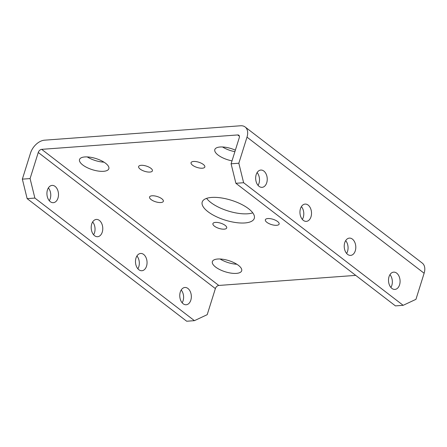 <?xml version="1.0" encoding="UTF-8"?>
<svg xmlns="http://www.w3.org/2000/svg" width="447" height="447" viewBox="0 0 447 447"><rect width="100%" height="100%" fill="white"/><g stroke="black" fill="none" stroke-linecap="round" stroke-linejoin="round"><path stroke-width="0.67" d="M267.848 218.555A7.219 2.749 -162.6 0 0 265.35 219.768A7.219 2.749 -162.6 0 0 268.904 223.556A7.219 2.749 -162.6 0 0 276.637 225.305A7.219 2.749 -162.6 0 0 279.129 224.087A7.219 2.749 -162.6 0 0 275.581 220.298A7.219 2.749 -162.6 0 0 267.848 218.555M215.42 222.405A7.219 2.749 -162.6 0 0 212.923 223.623A7.219 2.749 -162.6 0 0 216.477 227.411A7.219 2.749 -162.6 0 0 224.204 229.155A7.219 2.749 -162.6 0 0 226.702 227.942A7.219 2.749 -162.6 0 0 223.154 224.154A7.219 2.749 -162.6 0 0 215.42 222.405M152.058 195.786A7.219 2.749 -162.6 0 0 149.561 197.004A7.219 2.749 -162.6 0 0 153.114 200.792A7.219 2.749 -162.6 0 0 160.842 202.536A7.219 2.749 -162.6 0 0 163.339 201.323A7.219 2.749 -162.6 0 0 159.786 197.535A7.219 2.749 -162.6 0 0 152.058 195.786M141.123 165.312A7.219 2.749 -162.6 0 0 138.626 166.53A7.219 2.749 -162.6 0 0 142.174 170.318A7.219 2.749 -162.6 0 0 149.907 172.067A7.219 2.749 -162.6 0 0 152.405 170.849A7.219 2.749 -162.6 0 0 148.851 167.061A7.219 2.749 -162.6 0 0 141.123 165.312M193.551 161.462A7.219 2.749 -162.6 0 0 191.053 162.68A7.219 2.749 -162.6 0 0 194.607 166.463A7.219 2.749 -162.6 0 0 202.335 168.212A7.219 2.749 -162.6 0 0 204.832 166.994A7.219 2.749 -162.6 0 0 201.279 163.211A7.219 2.749 -162.6 0 0 193.551 161.462M138.872 269.737A8.661 5.772 -94.2 0 1 135.547 260.21A8.661 5.772 -94.2 0 1 140.632 253.455A8.661 5.772 -94.2 0 1 143.66 254.449A8.661 5.772 -94.2 0 1 146.985 263.976A8.661 5.772 -94.2 0 1 141.9 270.731A8.661 5.772 -94.2 0 1 138.872 269.737M183.153 303.759A8.661 5.772 -94.2 0 1 179.828 294.238A8.661 5.772 -94.2 0 1 184.913 287.477A8.661 5.772 -94.2 0 1 187.941 288.477A8.661 5.772 -94.2 0 1 191.266 297.998A8.661 5.772 -94.2 0 1 186.181 304.759A8.661 5.772 -94.2 0 1 183.153 303.759M50.31 201.686A8.661 5.772 -94.2 0 1 46.991 192.16A8.661 5.772 -94.2 0 1 52.07 185.404A8.661 5.772 -94.2 0 1 55.104 186.399A8.661 5.772 -94.2 0 1 58.423 195.926A8.661 5.772 -94.2 0 1 53.344 202.681A8.661 5.772 -94.2 0 1 50.31 201.686M94.591 235.709A8.661 5.772 -94.2 0 1 91.266 226.188A8.661 5.772 -94.2 0 1 96.351 219.427A8.661 5.772 -94.2 0 1 99.379 220.427A8.661 5.772 -94.2 0 1 102.704 229.948A8.661 5.772 -94.2 0 1 97.619 236.709A8.661 5.772 -94.2 0 1 94.591 235.709M352.409 239.111A8.661 5.772 85.8 0 0 349.375 238.111A8.661 5.772 85.8 0 0 344.291 244.872A8.661 5.772 85.8 0 0 347.615 254.393A8.661 5.772 85.8 0 0 350.644 255.393A8.661 5.772 85.8 0 0 355.728 248.633A8.661 5.772 85.8 0 0 352.409 239.111M396.685 273.134A8.661 5.772 85.8 0 0 393.656 272.139A8.661 5.772 85.8 0 0 388.572 278.894A8.661 5.772 85.8 0 0 391.896 288.421A8.661 5.772 85.8 0 0 394.924 289.416A8.661 5.772 85.8 0 0 400.009 282.66A8.661 5.772 85.8 0 0 396.685 273.134M263.847 171.061A8.661 5.772 85.8 0 0 260.813 170.061A8.661 5.772 85.8 0 0 255.734 176.822A8.661 5.772 85.8 0 0 259.053 186.343A8.661 5.772 85.8 0 0 262.087 187.343A8.661 5.772 85.8 0 0 267.172 180.582A8.661 5.772 85.8 0 0 263.847 171.061M308.128 205.084A8.661 5.772 85.8 0 0 305.094 204.089A8.661 5.772 85.8 0 0 300.015 210.844A8.661 5.772 85.8 0 0 303.334 220.371A8.661 5.772 85.8 0 0 306.368 221.366A8.661 5.772 85.8 0 0 311.447 214.61A8.661 5.772 85.8 0 0 308.128 205.084M252.778 212.845A27.284 10.398 17.4 0 1 247.727 213.783A27.284 10.398 17.4 0 1 206.598 198.373M244.855 222.952A27.284 10.398 17.4 0 1 215.633 216.348A27.284 10.398 17.4 0 1 202.212 202.033A27.284 10.398 17.4 0 1 211.643 197.434A27.284 10.398 17.4 0 1 240.866 204.044A27.284 10.398 17.4 0 1 254.287 218.354A27.284 10.398 17.4 0 1 244.855 222.952M217.672 259.02A15.36 5.856 -162.6 0 0 212.364 261.612A15.36 5.856 -162.6 0 0 219.918 269.67A15.36 5.856 -162.6 0 0 236.374 273.385A15.36 5.856 -162.6 0 0 241.682 270.798A15.36 5.856 -162.6 0 0 234.127 262.741A15.36 5.856 -162.6 0 0 217.672 259.02M220.086 258.992A15.36 5.856 -162.6 0 0 236.832 264.244M84.829 156.947A15.36 5.856 -162.6 0 0 79.521 159.534A15.36 5.856 -162.6 0 0 87.076 167.591A15.36 5.856 -162.6 0 0 103.531 171.313A15.36 5.856 -162.6 0 0 108.839 168.726A15.36 5.856 -162.6 0 0 101.285 160.663A15.36 5.856 -162.6 0 0 84.829 156.947M87.249 156.919A15.36 5.856 -162.6 0 0 103.989 162.166M235.373 150.158A15.36 5.856 -162.6 0 0 220.131 147.002A15.36 5.856 -162.6 0 0 214.817 149.594A15.36 5.856 -162.6 0 0 232.015 160.859M222.545 146.979A15.36 5.856 -162.6 0 0 234.893 151.684M403.166 305.318L243.621 182.722L238.827 163.233L247.001 137.145A13.745 8.811 -52.5 0 0 245.152 126.998L422.275 263.099A13.745 8.811 127.5 0 1 424.125 273.246L415.95 299.334L403.166 305.318L395.439 305.888L235.887 183.292L231.093 163.803L239.268 137.715A3.353 2.146 -52.5 0 0 238.821 135.24A3.353 2.146 -52.5 0 0 237.703 134.944L41.677 149.348A3.353 2.146 -52.5 0 0 38.258 152.488L30.083 178.577L34.877 198.066L27.144 198.636L22.35 179.141L30.083 178.577M243.621 182.722L235.887 183.292M238.827 163.233L231.093 163.803M245.152 126.998A13.745 8.811 -52.5 0 0 240.581 125.769L44.549 140.179A13.745 8.811 -52.5 0 0 30.525 153.053L22.35 179.141M34.877 198.066L194.423 320.661L186.69 321.231L27.144 198.636M194.423 320.661L207.201 314.677L215.381 288.589A3.353 2.146 127.5 0 1 218.795 285.449L355.739 275.386M302.334 219.41A8.661 5.772 85.8 0 0 301.395 206.609M258.053 185.388A8.661 5.772 85.8 0 0 257.114 172.587M390.896 287.46A8.661 5.772 85.8 0 0 389.957 274.659M346.615 253.438A8.661 5.772 85.8 0 0 345.676 240.637M92.652 221.952A8.661 5.772 -94.2 0 1 93.591 234.753M48.371 187.924A8.661 5.772 -94.2 0 1 49.31 200.725M181.208 290.002A8.661 5.772 -94.2 0 1 182.153 302.803M136.933 255.975A8.661 5.772 -94.2 0 1 137.872 268.776M218.795 285.449L41.677 149.348M215.381 288.589L38.258 152.488M239.396 136.24L237.703 134.944M424.125 273.246L247.001 137.145"/></g></svg>
